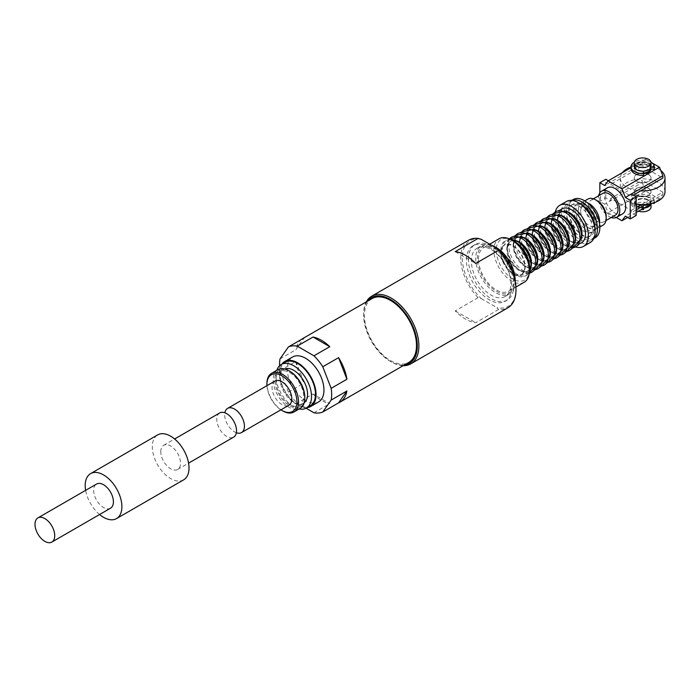 <?xml version="1.0" encoding="UTF-8"?>
<svg xmlns="http://www.w3.org/2000/svg" width="700" height="700" viewBox="0 0 700 700"><rect width="100%" height="100%" fill="white"/><g stroke="black" fill="none" stroke-linecap="round" stroke-linejoin="round"><path stroke-width="0.53" stroke-dasharray="3.5 2.62" d="M110.521 508.2A13.956 8.059 60 0 1 99.767 504.464A13.956 8.059 60 0 1 93.678 490.42A13.956 8.059 60 0 1 96.574 484.032M99.584 514.517A25.953 14.989 60 0 1 85.627 490.35M183.619 479.859A25.953 14.989 60 0 1 163.625 472.903A25.953 14.989 60 0 1 152.294 446.784A25.953 14.989 60 0 1 157.666 434.901M160.781 451.684A13.956 8.059 60 0 1 163.669 445.296A13.956 8.059 60 0 1 177.625 453.355A13.956 8.059 60 0 1 177.625 469.464A13.956 8.059 60 0 1 166.871 465.727A13.956 8.059 60 0 1 160.781 451.684M219.686 412.956A13.956 8.059 -120 0 0 216.79 419.344A13.956 8.059 -120 0 0 226.66 436.433A13.956 8.059 -120 0 0 233.642 437.124M468.808 240.118A39.069 22.558 -120 0 0 478.091 297.658L481.25 298.576A37.958 21.919 60 0 1 462.298 258.002A37.958 21.919 60 0 1 481.25 239.321M236.364 432.723A13.956 8.059 60 0 1 224.858 412.79M274.942 381.054A13.956 8.059 -120 0 0 272.799 392.236A13.956 8.059 -120 0 0 281.916 404.53A13.956 8.059 -120 0 0 288.899 405.221M277.856 369.696A22.33 12.889 -120 0 0 274.435 387.59A22.33 12.889 -120 0 0 289.021 407.26A22.33 12.889 -120 0 0 300.186 408.371M282.713 410.909A22.33 12.889 60 0 1 266.919 383.565M304.815 397.241A21.21 12.25 60 0 1 289.817 405.895A21.21 12.25 60 0 1 274.811 379.916A21.21 12.25 60 0 1 289.817 371.262M289.817 372.627A19.539 11.279 60 0 1 302.575 389.839A19.539 11.279 60 0 1 299.582 405.501A19.539 11.279 60 0 1 284.524 400.26A19.539 11.279 60 0 1 276.001 380.599A19.539 11.279 60 0 1 280.044 371.656A19.539 11.279 60 0 1 289.817 372.627M266.954 385.665A21.21 12.25 -120 0 0 280.91 409.832M310.266 405.773A25.121 14.499 60 0 1 290.911 399.044A25.121 14.499 60 0 1 279.947 373.765A25.121 14.499 60 0 1 285.145 362.267M299.171 408.957A25.121 14.499 60 0 1 276.001 376.049A25.121 14.499 60 0 1 276.841 370.283M304.22 402.762A19.539 11.279 60 0 1 303.529 403.217A19.539 11.279 60 0 1 288.47 397.985A19.539 11.279 60 0 1 279.947 378.324A19.539 11.279 60 0 1 283.99 369.381A19.539 11.279 60 0 1 284.734 369.014M306.994 407.662A25.953 14.989 60 0 1 288.584 397.145A25.953 14.989 60 0 1 279.352 373.424A25.953 14.989 60 0 1 281.881 364.158M318.579 401.94A25.953 14.989 60 0 1 298.576 394.984A25.953 14.989 60 0 1 287.245 368.865A25.953 14.989 60 0 1 292.626 356.983M301.805 339.203A36.837 21.271 -120 0 0 295.838 349.729L304.211 337.82M280.053 358.838L295.838 349.729M295.838 361.471A36.837 21.271 -120 0 0 304.211 383.04L295.838 361.471L280.053 370.589A36.837 21.271 60 0 1 279.58 365.767M306.049 408.205L297.229 403.113A36.837 21.271 60 0 1 288.426 392.158L280.053 370.589M288.426 392.158L304.211 383.04M313.023 394.004A36.837 21.271 -120 0 0 329.761 403.664L313.023 394.004L297.229 403.113M313.967 412.781L329.761 403.664M372.041 298.567A36.837 21.271 -120 0 0 364.91 321.589A36.837 21.271 -120 0 0 390.46 360.553A36.837 21.271 -120 0 0 408.879 362.373M478.091 297.658L455.201 310.879A39.069 22.558 -120 0 0 475.711 322.717L498.601 309.505A39.069 22.558 -120 0 0 507.885 307.799M403.165 365.68A39.069 22.558 60 0 1 391.248 361.918L391.248 361.918A39.069 22.558 60 0 1 363.624 314.064A39.069 22.558 60 0 1 366.319 301.866M515.979 288.995A37.958 21.919 60 0 1 497.017 307.676L498.601 309.505M481.25 298.576L497.017 307.676M489.134 247.293A32.095 18.532 60 0 1 510.099 275.581A32.095 18.532 60 0 1 505.181 301.297A32.095 18.532 60 0 1 480.454 292.696A32.095 18.532 60 0 1 466.436 260.4A32.095 18.532 60 0 1 473.086 245.709A32.095 18.532 60 0 1 489.134 247.293M367.474 301.201A37.958 21.919 -120 0 0 363.624 314.974A37.958 21.919 -120 0 0 390.46 361.463A37.958 21.919 -120 0 0 404.311 365.015M390.46 361.463L391.248 361.918L390.46 361.463M636.755 204.225A8.374 4.83 180 0 1 634.296 200.812A8.374 4.83 180 0 1 642.67 195.974A8.374 4.83 180 0 1 651.044 200.812A8.374 4.83 180 0 1 651.017 201.197A8.374 4.83 180 0 1 645.558 205.345A8.374 4.83 180 0 1 636.755 204.225M643.352 205.852A8.374 4.83 180 0 1 634.296 201.04A8.374 4.83 180 0 1 642.67 196.201A8.374 4.83 180 0 1 651.044 201.04A8.374 4.83 180 0 1 651.017 201.425L654.273 201.582A11.638 6.72 0 0 0 654.308 201.04A11.638 6.72 0 0 0 642.67 194.32A11.638 6.72 0 0 0 631.032 201.04A11.638 6.72 0 0 0 643.615 207.734L643.352 205.852A8.374 4.83 0 0 0 651.017 201.425L650.186 201.39A7.534 4.349 0 0 1 643.282 205.371L643.352 205.852M651.017 169.067A8.374 4.83 0 0 0 651.044 168.674A8.374 4.83 0 0 0 648.594 165.261A8.374 4.83 0 0 0 639.468 164.211A8.374 4.83 0 0 0 634.296 168.674A8.374 4.83 0 0 0 643.352 173.495L643.282 173.014A7.534 4.349 0 0 0 643.536 172.996M643.615 175.376L643.352 173.495A8.374 4.83 0 0 0 643.606 173.477M650.186 166.749A7.534 4.349 0 0 0 650.204 166.399A7.534 4.349 0 0 0 642.67 162.05A7.534 4.349 0 0 0 635.136 166.399A7.534 4.349 0 0 0 637.341 169.479A7.534 4.349 0 0 0 645.269 170.485A7.534 4.349 0 0 0 650.186 166.749M643.291 171.22L643.282 171.194A7.534 4.349 180 0 1 635.136 166.854A7.534 4.349 180 0 1 642.67 162.505A7.534 4.349 180 0 1 650.204 166.854A7.534 4.349 180 0 1 650.186 167.204L650.186 168.534M643.282 171.194L643.282 173.014M651.044 169.067A8.374 4.83 0 0 0 651.044 168.901A8.374 4.83 0 0 0 648.594 165.489A8.374 4.83 0 0 0 639.468 164.439A8.374 4.83 0 0 0 634.296 168.901A8.374 4.83 0 0 0 643.615 173.705M648.594 188.501A8.374 4.83 0 0 0 639.468 187.451A8.374 4.83 0 0 0 634.296 191.923A8.374 4.83 0 0 0 642.67 196.752A8.374 4.83 0 0 0 651.044 191.923A8.374 4.83 0 0 0 648.594 188.501M636.755 195.107A8.374 4.83 0 0 0 645.872 196.157A8.374 4.83 0 0 0 651.044 191.695A8.374 4.83 0 0 0 648.594 188.274A8.374 4.83 0 0 0 639.468 187.224A8.374 4.83 0 0 0 634.296 191.695A8.374 4.83 0 0 0 636.755 195.107M616.28 217.472L608.134 212.774L604.704 204.181L599.847 201.381L599.847 192.815M645.558 204.479L662.883 194.477L659.444 199.097L645.636 191.126L608.134 212.774M659.444 199.097L651.98 203.411M636.16 212.546L627.673 217.446M608.335 180.758L610.628 182.079L610.628 184.354L642.197 166.127L642.197 163.844L645.636 159.224L652.269 163.048M645.636 159.224L631.032 167.65M642.197 166.127L662.883 178.062M610.628 184.354L631.304 196.298L633.281 195.16M636.755 181.213A8.374 4.83 180 0 1 634.296 177.791A8.374 4.83 180 0 1 642.67 172.961A8.374 4.83 180 0 1 651.044 177.791A8.374 4.83 180 0 1 645.872 182.263A8.374 4.83 180 0 1 636.755 181.213M641.454 204.566L662.883 192.194L642.197 180.25L642.197 182.534L604.704 204.181M636.16 215.504L631.304 212.704L631.304 210.429L610.628 198.485L642.197 180.25M631.304 210.429L636.16 207.62M530.985 267.505A20.221 11.672 60 0 1 516.005 273.604A20.221 11.672 60 0 1 502.46 249.296A20.221 11.672 60 0 1 515.253 240.257M529.384 268.651A20.221 11.672 60 0 1 516.696 275.748A20.221 11.672 60 0 1 514.378 274.47A20.221 11.672 60 0 1 500.911 251.16A20.221 11.672 60 0 1 500.885 250.206A20.221 11.672 60 0 1 500.972 248.509A20.221 11.672 60 0 1 513.459 241.071M530.924 262.5A17.071 9.861 60 0 1 530.88 264.74A17.071 9.861 60 0 1 518.236 269.885A17.071 9.861 60 0 1 506.8 249.366A17.071 9.861 60 0 1 517.597 241.736A17.071 9.861 60 0 1 519.558 242.812M531.055 266.394A17.071 9.861 60 0 1 520.669 270.629A17.071 9.861 60 0 1 518.709 269.553A17.071 9.861 60 0 1 507.343 249.865A17.071 9.861 60 0 1 507.316 249.06A17.071 9.861 60 0 1 507.386 247.625A17.071 9.861 60 0 1 516.25 240.756M529.261 273.158A20.221 11.672 60 0 1 523.014 272.108A20.221 11.672 60 0 1 520.686 270.83A20.221 11.672 60 0 1 507.229 247.511A20.221 11.672 60 0 1 507.202 246.557A20.221 11.672 60 0 1 507.281 244.86A20.221 11.672 60 0 1 509.495 238.919M537.294 263.856A20.221 11.672 60 0 1 522.322 269.955A20.221 11.672 60 0 1 508.778 245.648A20.221 11.672 60 0 1 521.57 236.618M537.241 258.851A17.071 9.861 60 0 1 537.189 261.091A17.071 9.861 60 0 1 524.545 266.245A17.071 9.861 60 0 1 513.109 245.718A17.071 9.861 60 0 1 523.915 238.088A17.071 9.861 60 0 1 525.875 239.164M537.364 262.745A17.071 9.861 60 0 1 526.986 266.98A17.071 9.861 60 0 1 525.026 265.904A17.071 9.861 60 0 1 513.651 246.216A17.071 9.861 60 0 1 513.634 245.411A17.071 9.861 60 0 1 513.704 243.985A17.071 9.861 60 0 1 522.567 237.108M535.439 269.535A20.221 11.672 60 0 1 529.331 268.459A20.221 11.672 60 0 1 527.004 267.181A20.221 11.672 60 0 1 513.546 243.862A20.221 11.672 60 0 1 513.52 242.909A20.221 11.672 60 0 1 513.599 241.211A20.221 11.672 60 0 1 515.716 235.384M543.611 260.207A20.221 11.672 60 0 1 528.64 266.315A20.221 11.672 60 0 1 515.095 242.007A20.221 11.672 60 0 1 527.879 232.969M543.559 255.211A17.071 9.861 60 0 1 543.506 257.442A17.071 9.861 60 0 1 530.863 262.596A17.071 9.861 60 0 1 519.426 242.069A17.071 9.861 60 0 1 530.224 234.439A17.071 9.861 60 0 1 532.184 235.515M543.681 259.105A17.071 9.861 60 0 1 533.295 263.34A17.071 9.861 60 0 1 531.335 262.264A17.071 9.861 60 0 1 519.969 242.576A17.071 9.861 60 0 1 519.951 241.771A17.071 9.861 60 0 1 520.021 240.336A17.071 9.861 60 0 1 528.876 233.459M541.756 265.895A20.221 11.672 60 0 1 535.64 264.81A20.221 11.672 60 0 1 533.321 263.533A20.221 11.672 60 0 1 519.855 240.223A20.221 11.672 60 0 1 519.837 239.269A20.221 11.672 60 0 1 519.916 237.571A20.221 11.672 60 0 1 522.034 231.735M549.929 256.567A20.221 11.672 60 0 1 534.949 262.666A20.221 11.672 60 0 1 521.404 238.359A20.221 11.672 60 0 1 534.196 229.32M549.867 251.562A17.071 9.861 60 0 1 549.824 253.803A17.071 9.861 60 0 1 537.18 258.947A17.071 9.861 60 0 1 525.744 238.429A17.071 9.861 60 0 1 536.541 230.799A17.071 9.861 60 0 1 538.501 231.875M549.999 255.456A17.071 9.861 60 0 1 539.613 259.691A17.071 9.861 60 0 1 537.653 258.615A17.071 9.861 60 0 1 526.286 238.928A17.071 9.861 60 0 1 526.269 238.123A17.071 9.861 60 0 1 526.33 236.688A17.071 9.861 60 0 1 535.194 229.819M548.065 262.246A20.221 11.672 60 0 1 541.957 261.161A20.221 11.672 60 0 1 539.639 259.892A20.221 11.672 60 0 1 526.173 236.574A20.221 11.672 60 0 1 526.146 235.62A20.221 11.672 60 0 1 526.225 233.922A20.221 11.672 60 0 1 528.351 228.095M556.238 252.919A20.221 11.672 60 0 1 541.266 259.017A20.221 11.672 60 0 1 527.721 234.71A20.221 11.672 60 0 1 540.514 225.68M556.185 247.914A17.071 9.861 60 0 1 556.141 250.154A17.071 9.861 60 0 1 543.489 255.307A17.071 9.861 60 0 1 532.053 234.78A17.071 9.861 60 0 1 542.859 227.15A17.071 9.861 60 0 1 544.819 228.226M556.316 251.807A17.071 9.861 60 0 1 545.93 256.043A17.071 9.861 60 0 1 543.97 254.966A17.071 9.861 60 0 1 532.604 235.279A17.071 9.861 60 0 1 532.577 234.474A17.071 9.861 60 0 1 532.648 233.047A17.071 9.861 60 0 1 541.511 226.17M554.383 258.598A20.221 11.672 60 0 1 548.275 257.521A20.221 11.672 60 0 1 545.947 256.244A20.221 11.672 60 0 1 532.49 232.925A20.221 11.672 60 0 1 532.464 231.971A20.221 11.672 60 0 1 532.543 230.274A20.221 11.672 60 0 1 534.66 224.446M562.555 249.27A20.221 11.672 60 0 1 547.584 255.369A20.221 11.672 60 0 1 534.039 231.061A20.221 11.672 60 0 1 546.831 222.031M562.503 244.274A17.071 9.861 60 0 1 562.45 246.505A17.071 9.861 60 0 1 549.806 251.659A17.071 9.861 60 0 1 538.37 231.131A17.071 9.861 60 0 1 549.176 223.501A17.071 9.861 60 0 1 551.136 224.578M562.625 248.168A17.071 9.861 60 0 1 552.247 252.402A17.071 9.861 60 0 1 550.288 251.326A17.071 9.861 60 0 1 538.913 231.63A17.071 9.861 60 0 1 538.895 230.834A17.071 9.861 60 0 1 538.965 229.399A17.071 9.861 60 0 1 547.82 222.521M560.7 254.957A20.221 11.672 60 0 1 554.584 253.873A20.221 11.672 60 0 1 552.265 252.595A20.221 11.672 60 0 1 538.799 229.276A20.221 11.672 60 0 1 538.781 228.331A20.221 11.672 60 0 1 538.86 226.634A20.221 11.672 60 0 1 540.977 220.798M568.872 245.63A20.221 11.672 60 0 1 553.892 251.729A20.221 11.672 60 0 1 540.356 227.421A20.221 11.672 60 0 1 553.14 218.383M568.811 240.625A17.071 9.861 60 0 1 568.767 242.856A17.071 9.861 60 0 1 556.124 248.01A17.071 9.861 60 0 1 544.688 227.483A17.071 9.861 60 0 1 555.485 219.861A17.071 9.861 60 0 1 557.445 220.938M568.942 244.519A17.071 9.861 60 0 1 558.556 248.754A17.071 9.861 60 0 1 556.596 247.678A17.071 9.861 60 0 1 545.23 227.99A17.071 9.861 60 0 1 545.212 227.185A17.071 9.861 60 0 1 545.282 225.75A17.071 9.861 60 0 1 554.137 218.881M567.009 251.309A20.221 11.672 60 0 1 560.901 250.224A20.221 11.672 60 0 1 558.582 248.955A20.221 11.672 60 0 1 545.116 225.636A20.221 11.672 60 0 1 545.099 224.682A20.221 11.672 60 0 1 545.178 222.985A20.221 11.672 60 0 1 547.295 217.157M575.19 241.981A20.221 11.672 60 0 1 560.21 248.08A20.221 11.672 60 0 1 546.665 223.773A20.221 11.672 60 0 1 559.457 214.742M575.129 236.976A17.071 9.861 60 0 1 575.085 239.216A17.071 9.861 60 0 1 562.441 244.361A17.071 9.861 60 0 1 551.005 223.843A17.071 9.861 60 0 1 561.803 216.213A17.071 9.861 60 0 1 563.762 217.289M575.26 240.87A17.071 9.861 60 0 1 564.874 245.105A17.071 9.861 60 0 1 562.914 244.029A17.071 9.861 60 0 1 551.548 224.341A17.071 9.861 60 0 1 551.53 223.536A17.071 9.861 60 0 1 551.591 222.101A17.071 9.861 60 0 1 560.455 215.232M573.326 247.66A20.221 11.672 60 0 1 567.219 246.584A20.221 11.672 60 0 1 564.9 245.306A20.221 11.672 60 0 1 551.434 221.987A20.221 11.672 60 0 1 551.407 221.034A20.221 11.672 60 0 1 551.486 219.336A20.221 11.672 60 0 1 553.613 213.509M581.499 238.332A20.221 11.672 60 0 1 566.528 244.431A20.221 11.672 60 0 1 552.983 220.124A20.221 11.672 60 0 1 565.775 211.094M581.446 233.328A17.071 9.861 60 0 1 581.394 235.568A17.071 9.861 60 0 1 568.75 240.721A17.071 9.861 60 0 1 557.314 220.194A17.071 9.861 60 0 1 568.12 212.564A17.071 9.861 60 0 1 570.08 213.64M581.569 237.221A17.071 9.861 60 0 1 571.191 241.465A17.071 9.861 60 0 1 569.345 240.459A17.071 9.861 60 0 1 557.856 220.561A17.071 9.861 60 0 1 557.839 219.888A17.071 9.861 60 0 1 557.909 218.461A17.071 9.861 60 0 1 566.773 211.584M579.976 243.477A19.609 11.322 60 0 1 570.972 241.483A19.609 11.322 60 0 1 557.778 218.636A19.609 11.322 60 0 1 557.76 217.866A19.609 11.322 60 0 1 560.56 209.843M576.039 247.109A23.721 13.694 60 0 1 554.855 216.186A23.721 13.694 60 0 1 555.441 211.435M590.196 242.541A23.721 13.694 60 0 1 571.918 236.189A23.721 13.694 60 0 1 561.566 212.319A23.721 13.694 60 0 1 566.475 201.46M595.114 230.318A22.05 12.731 60 0 1 579.521 239.321A22.05 12.731 60 0 1 563.929 212.319A22.05 12.731 60 0 1 579.521 203.315M566.694 213.911A18.139 10.474 60 0 1 570.447 205.607A18.139 10.474 60 0 1 588.595 216.081A18.139 10.474 60 0 1 588.595 237.029A18.139 10.474 60 0 1 574.613 232.164A18.139 10.474 60 0 1 566.694 213.911M594.633 225.619A18.139 10.474 60 0 1 590.957 235.664A18.139 10.474 60 0 1 576.984 230.799A18.139 10.474 60 0 1 569.065 212.546A18.139 10.474 60 0 1 572.819 204.242A18.139 10.474 60 0 1 583.354 206.08M593.793 238.446A22.05 12.731 60 0 1 592.918 239.041A22.05 12.731 60 0 1 575.925 233.135A22.05 12.731 60 0 1 566.3 210.945A22.05 12.731 60 0 1 570.867 200.856A22.05 12.731 60 0 1 571.821 200.393M595.28 237.676A22.05 12.731 60 0 1 578.288 231.77A22.05 12.731 60 0 1 568.663 209.58A22.05 12.731 60 0 1 573.23 199.491M573.011 212.091A15.907 9.188 60 0 1 576.301 204.803A15.907 9.188 60 0 1 592.209 213.99A15.907 9.188 60 0 1 592.209 232.356A15.907 9.188 60 0 1 579.95 228.095A15.907 9.188 60 0 1 573.011 212.091M574.192 211.409A15.907 9.188 60 0 1 577.491 204.12A15.907 9.188 60 0 1 585.445 204.907A15.907 9.188 60 0 1 596.689 224.394A15.907 9.188 60 0 1 593.399 231.674A15.907 9.188 60 0 1 581.14 227.412A15.907 9.188 60 0 1 574.192 211.409M575.767 211.409A14.796 8.54 60 0 1 586.233 205.362A14.796 8.54 60 0 1 596.689 223.484A14.796 8.54 60 0 1 586.233 229.521A14.796 8.54 60 0 1 575.767 211.409M577.946 212.66A11.725 6.764 60 0 1 580.37 207.287A11.725 6.764 60 0 1 592.095 214.06A11.725 6.764 60 0 1 592.095 227.596A11.725 6.764 60 0 1 583.056 224.455A11.725 6.764 60 0 1 577.946 212.66M580.702 211.059A11.725 6.764 60 0 1 583.135 205.695A11.725 6.764 60 0 1 594.851 212.468A11.725 6.764 60 0 1 594.851 226.004A11.725 6.764 60 0 1 585.821 222.862A11.725 6.764 60 0 1 580.702 211.059M599.532 223.781A15.067 8.697 60 0 1 596.531 228.9A15.067 8.697 60 0 1 584.911 224.866A15.067 8.697 60 0 1 578.34 209.694A15.067 8.697 60 0 1 581.455 202.799A15.067 8.697 60 0 1 587.396 202.755M603.041 225.138A15.067 8.697 60 0 1 591.43 221.104A15.067 8.697 60 0 1 584.85 205.931A15.067 8.697 60 0 1 587.974 199.036M606.165 216.186A12.556 7.254 60 0 1 603.566 221.935A12.556 7.254 60 0 1 593.88 218.575A12.556 7.254 60 0 1 588.403 205.931A12.556 7.254 60 0 1 591.001 200.183A12.556 7.254 60 0 1 597.284 200.804M615.405 215.101A12.556 7.254 60 0 1 605.727 211.741A12.556 7.254 60 0 1 600.241 199.097A12.556 7.254 60 0 1 602.84 193.349M611.24 217.508A15.067 8.697 60 0 1 598.465 198.074A15.067 8.697 60 0 1 598.675 195.755M622.58 213.859A15.067 8.697 60 0 1 610.969 209.825A15.067 8.697 60 0 1 604.389 194.653A15.067 8.697 60 0 1 607.512 187.758M524.195 282.266A25.121 14.499 60 0 1 504.84 275.537A25.121 14.499 60 0 1 493.867 250.259A25.121 14.499 60 0 1 499.074 238.761M478.476 259.149A25.121 14.499 60 0 1 483.683 247.642A25.121 14.499 60 0 1 496.239 248.894A25.121 14.499 60 0 1 512.645 271.023A25.121 14.499 60 0 1 508.795 291.156A25.121 14.499 60 0 1 489.44 284.419A25.121 14.499 60 0 1 478.476 259.149M529.392 269.395A23.441 13.536 60 0 1 512.82 278.967A23.441 13.536 60 0 1 496.239 250.259A23.441 13.536 60 0 1 512.82 240.686M500.841 252.919A16.931 9.774 60 0 1 504.35 245.166A16.931 9.774 60 0 1 521.281 254.94A16.931 9.774 60 0 1 521.281 274.496A16.931 9.774 60 0 1 508.235 269.955A16.931 9.774 60 0 1 500.841 252.919M501.008 252.709A17.071 9.861 60 0 1 501.069 251.274A17.071 9.861 60 0 1 513.503 245.989A17.071 9.861 60 0 1 525.149 266.149A17.071 9.861 60 0 1 514.351 274.277A17.071 9.861 60 0 1 512.391 273.201A17.071 9.861 60 0 1 501.025 253.514A17.071 9.861 60 0 1 501.008 252.709M636.16 209.904L625.389 216.125M645.636 191.126L642.197 182.534M610.628 198.485L610.628 200.76L605.771 197.96L599.847 201.381M605.771 197.96L605.771 179.27M642.197 163.844L604.704 185.491M662.883 194.477L662.883 192.194M631.304 196.298L631.304 194.014M636.755 181.44A8.374 4.83 0 0 0 645.872 182.49A8.374 4.83 0 0 0 651.044 178.019A8.374 4.83 0 0 0 642.67 173.189A8.374 4.83 0 0 0 634.296 178.019A8.374 4.83 0 0 0 636.755 181.44M622.379 172.646A22.33 12.889 0 0 0 620.349 178.019A22.33 12.889 0 0 0 626.885 187.136A22.33 12.889 0 0 0 640.719 190.864M660.747 170.45A22.33 12.889 0 0 0 631.032 167.02M665 191.695A22.33 12.889 0 0 0 642.67 178.806A22.33 12.889 0 0 0 620.349 191.695A22.33 12.889 0 0 0 626.885 200.812A22.33 12.889 0 0 0 636.16 204.024M651.044 166.399A8.374 4.83 0 0 0 642.67 161.569A8.374 4.83 0 0 0 634.296 166.399M654.308 168.674A11.638 6.72 0 0 0 642.67 161.954A11.638 6.72 0 0 0 631.032 168.674M650.983 162.146A11.638 6.72 0 0 0 634.366 162.146M650.186 167.204L650.921 167.239M649.854 204.636A7.534 4.349 0 0 0 650.204 203.315A7.534 4.349 0 0 0 642.67 198.966A7.534 4.349 0 0 0 635.136 203.315A7.534 4.349 0 0 0 637.341 206.395A7.534 4.349 0 0 0 644.971 207.463M650.965 203.998A8.374 4.83 0 0 0 651.044 203.315A8.374 4.83 0 0 0 642.67 198.485A8.374 4.83 0 0 0 634.296 203.315A8.374 4.83 0 0 0 636.755 206.736A8.374 4.83 0 0 0 643.86 208.101M643.615 209.554L643.282 207.191A7.534 4.349 180 0 1 637.341 205.931A7.534 4.349 180 0 1 635.136 202.86A7.534 4.349 180 0 1 642.67 198.511A7.534 4.349 180 0 1 650.204 202.86A7.534 4.349 180 0 1 650.186 203.21L650.186 201.39M643.282 207.191L643.282 205.371M651.044 206.964A8.374 4.83 0 0 0 642.67 202.125A8.374 4.83 0 0 0 634.296 206.964A8.374 4.83 0 0 0 636.755 210.376A8.374 4.83 0 0 0 638.549 211.164M654.273 202.711L654.273 201.582M654.308 202.86A11.638 6.72 0 0 0 642.67 196.14A11.638 6.72 0 0 0 631.032 202.86A11.638 6.72 0 0 0 641.366 209.536M643.615 208.241L643.615 207.734M650.186 203.21L652.339 203.315M491.523 245.254A27.912 16.117 -120 0 0 481.495 245.682A27.912 16.117 -120 0 0 477.216 268.047A27.912 16.117 -120 0 0 495.451 292.644A27.912 16.117 -120 0 0 509.407 294.026A27.912 16.117 -120 0 0 515.183 281.251A27.912 16.117 -120 0 0 515.183 281.076L515.183 281.251M510.843 283.754A27.912 16.117 -120 0 0 498.662 255.666A27.912 16.117 -120 0 0 477.155 248.194A27.912 16.117 -120 0 0 477.155 280.42A27.912 16.117 -120 0 0 505.067 296.529A27.912 16.117 -120 0 0 510.843 283.754M515.183 280.341A26.793 15.47 60 0 1 496.239 291.279A26.793 15.47 60 0 1 477.295 258.457A26.793 15.47 60 0 1 496.239 247.52M468.414 259.262A32.095 18.532 60 0 1 475.064 244.562A32.095 18.532 60 0 1 507.159 263.095A32.095 18.532 60 0 1 507.159 300.16A32.095 18.532 60 0 1 482.423 291.559A32.095 18.532 60 0 1 468.414 259.262M455.201 251.632L475.711 263.471M455.201 310.879L475.711 322.717M177.625 469.464L188.562 463.146M163.669 445.296L174.615 438.979M299.582 405.501L303.529 403.217M280.044 371.656L283.99 369.381M635.136 166.399L635.136 166.854M650.204 166.399L650.204 166.854M509.714 239.015L500.972 248.509M529.288 272.921L516.696 275.748M507.386 247.625C509.968 240.047 509.784 240.188 517.597 241.736M520.669 270.629C528.517 272.186 528.308 272.274 530.88 264.74M518.709 269.553L520.686 270.83M507.343 249.865L507.229 247.511M509.364 238.858L507.281 244.86M529.253 273.306L523.014 272.108M513.704 243.985C516.285 236.407 516.101 236.547 523.915 238.088M526.986 266.98C534.835 268.537 534.625 268.625 537.189 261.091M525.026 265.904L527.004 267.181M513.651 246.216L513.546 243.862M515.55 235.392L513.599 241.211M535.343 269.675L529.331 268.459M520.021 240.336C522.594 232.759 522.419 232.899 530.224 234.439M533.295 263.34C541.153 264.898 540.942 264.976 543.506 257.442M531.335 262.264L533.321 263.533M519.969 242.576L519.855 240.223M521.867 231.752L519.916 237.571M541.66 266.035L535.64 264.81M526.33 236.688C528.911 229.11 528.736 229.25 536.541 230.799M539.613 259.691C547.47 261.249 547.251 261.336 549.824 253.803M537.653 258.615L539.639 259.892M526.286 238.928L526.173 236.574M528.185 228.104L526.225 233.922M547.977 262.386L541.957 261.161M532.648 233.047C535.229 225.47 535.045 225.601 542.859 227.15M545.93 256.043C553.779 257.6 553.569 257.688 556.141 250.154M543.97 254.966L545.947 256.244M532.604 235.279L532.49 232.925M534.494 224.455L532.543 230.274M554.286 258.738L548.275 257.521M538.965 229.399C541.546 221.821 541.363 221.961 549.176 223.501M552.247 252.402C560.096 253.96 559.886 254.039 562.45 246.505M550.288 251.326L552.265 252.595M538.913 231.63L538.799 229.276M540.811 220.815L538.86 226.634M560.604 255.098L554.584 253.873M545.282 225.75C547.855 218.173 547.68 218.312 555.485 219.861M558.556 248.754C566.414 250.311 566.204 250.399 568.767 242.856M556.596 247.678L558.582 248.955M545.23 227.99L545.116 225.636M547.129 217.166L545.178 222.985M566.921 251.449L560.901 250.224M551.591 222.101C554.173 214.524 553.997 214.664 561.803 216.213M564.874 245.105C572.722 246.662 572.512 246.75 575.085 239.216M562.914 244.029L564.9 245.306M551.548 224.341L551.434 221.987M553.446 213.518L551.486 219.336M573.239 247.8L567.219 246.584M557.909 218.461C560.49 210.884 560.306 211.024 568.12 212.564M571.191 241.465C579.04 243.014 578.83 243.101 581.394 235.568M569.345 240.459L570.972 241.483M557.856 220.561L557.778 218.636M588.595 237.029L590.957 235.664M570.447 205.607L572.819 204.242M592.918 239.041L593.74 238.569M570.867 200.856L571.69 200.375M592.209 232.356L593.399 231.674M576.301 204.803L577.491 204.12M586.233 205.362L585.445 204.907M596.689 223.484L596.689 224.394M592.095 227.596L594.851 226.004M580.37 207.287L583.135 205.695M596.531 228.9L599.839 226.993M581.455 202.799L584.771 200.883M603.566 221.935L605.955 220.561M591.001 200.183L593.39 198.809M508.795 291.156L515.926 287.035M483.683 247.642L489.676 244.186M501.069 251.274C501.988 247.328 503.081 245.289 504.35 245.166M514.351 274.277C518.227 275.459 520.538 275.529 521.281 274.496M512.391 273.201L514.378 274.47M501.025 253.514L500.911 251.16M620.349 178.019L620.349 191.695M650.204 203.315L650.204 202.86M635.136 203.315L635.136 202.86M634.296 203.315L634.296 206.964M651.044 203.315L651.044 203.954M654.308 202.694L654.308 201.04M631.032 202.86L631.032 201.04M505.067 296.529L509.407 294.026M477.155 248.194L481.495 245.682M505.181 301.297L507.159 300.16M473.086 245.709L475.064 244.562M363.624 314.974L363.624 314.064"/><path stroke-width="1.05" d="M35 524.3A13.956 8.059 60 0 1 37.887 517.913A13.956 8.059 60 0 1 51.844 525.971A13.956 8.059 60 0 1 51.844 542.08A13.956 8.059 60 0 1 41.09 538.344A13.956 8.059 60 0 1 35 524.3M37.887 517.913L96.574 484.032A13.956 8.059 60 0 1 110.521 492.091A13.956 8.059 60 0 1 110.521 508.2L51.844 542.08M85.627 490.35A25.953 14.989 60 0 1 85.19 485.52A25.953 14.989 60 0 1 90.571 473.637A25.953 14.989 60 0 1 116.524 488.626A25.953 14.989 60 0 1 116.524 518.595A25.953 14.989 60 0 1 99.584 514.517M90.571 473.637L157.666 434.901A25.953 14.989 60 0 1 183.627 449.89A25.953 14.989 60 0 1 183.619 479.859L116.524 518.595M188.562 463.146L233.642 437.124A13.956 8.059 -120 0 0 233.642 421.006A13.956 8.059 -120 0 0 219.686 412.956L174.615 438.979M410.786 363.851L507.885 307.799A39.069 22.558 -120 0 0 515.979 289.905A39.069 22.558 -120 0 0 498.601 250.25L497.017 248.43L481.25 239.321L478.091 238.411A39.069 22.558 -120 0 0 468.808 240.118L371.717 296.179A39.069 22.558 60 0 1 401.502 306.311A39.069 22.558 60 0 1 410.786 363.851A39.069 22.558 60 0 1 403.165 365.68M224.858 412.79A13.956 8.059 60 0 1 227.579 408.398A13.956 8.059 60 0 1 234.553 409.089A13.956 8.059 60 0 1 243.67 421.382A13.956 8.059 60 0 1 241.535 432.565A13.956 8.059 60 0 1 236.364 432.723M241.535 432.565L288.899 405.221A13.956 8.059 -120 0 0 291.034 394.039A13.956 8.059 -120 0 0 281.916 381.745A13.956 8.059 -120 0 0 274.942 381.054L227.579 408.398M293.869 412.02L300.186 408.371A22.33 12.889 -120 0 0 304.815 398.151A22.33 12.889 -120 0 0 289.021 370.808A22.33 12.889 -120 0 0 277.856 369.696L271.547 373.345A22.33 12.889 60 0 1 293.869 386.234A22.33 12.889 60 0 1 293.869 412.02A22.33 12.889 60 0 1 282.713 410.909L281.916 410.454A21.21 12.25 -120 0 0 296.914 401.791A21.21 12.25 -120 0 0 281.916 375.821A21.21 12.25 -120 0 0 266.919 384.475A21.21 12.25 -120 0 0 266.954 385.665M266.919 384.475L266.919 383.565A22.33 12.889 60 0 1 271.547 373.345M289.021 370.808L289.817 371.262A21.21 12.25 60 0 1 304.815 397.241L304.815 398.151M280.91 409.832A21.21 12.25 -120 0 0 281.916 410.454L282.713 410.909M276.841 370.283A25.121 14.499 60 0 1 281.199 364.543L285.145 362.267A25.121 14.499 60 0 1 310.266 376.766A25.121 14.499 60 0 1 310.266 405.773L306.32 408.056A25.121 14.499 60 0 1 299.171 408.957M281.199 364.543A25.121 14.499 60 0 1 306.32 379.05A25.121 14.499 60 0 1 306.32 408.056M284.734 369.014A19.539 11.279 60 0 1 303.529 380.66A19.539 11.279 60 0 1 304.22 402.762M281.881 364.158A25.953 14.989 60 0 1 284.734 361.541A25.953 14.989 60 0 1 310.686 376.53A25.953 14.989 60 0 1 310.686 406.499A25.953 14.989 60 0 1 306.994 407.662M284.734 361.541L292.626 356.983A25.953 14.989 60 0 1 318.579 371.971A25.953 14.989 60 0 1 318.579 401.94L310.686 406.499M329.761 346.692A36.837 21.271 -120 0 0 313.023 337.033L329.761 346.692L313.967 355.81A36.837 21.271 60 0 1 322.779 366.765L331.152 388.342A36.837 21.271 60 0 1 331.152 400.085L322.779 411.994A36.837 21.271 60 0 1 313.967 412.781L306.049 408.205M279.58 365.767A36.837 21.271 60 0 1 280.053 358.838L288.426 346.929A36.837 21.271 60 0 1 297.229 346.141L313.967 355.81M297.229 346.141L313.023 337.033M288.426 346.929L304.211 337.82A36.837 21.271 -120 0 0 302.969 338.441A36.837 21.271 -120 0 0 301.805 339.203M338.564 402.876A36.837 21.271 -120 0 0 339.806 402.255A36.837 21.271 -120 0 0 346.938 390.967L338.564 402.876L322.779 411.994M331.152 400.085L346.938 390.967M346.938 379.225A36.837 21.271 -120 0 0 338.564 357.656L346.938 379.225L331.152 388.342M322.779 366.765L338.564 357.656M339.806 402.255L408.879 362.373A36.837 21.271 -120 0 0 408.879 319.839A36.837 21.271 -120 0 0 372.041 298.567L302.969 338.441M498.601 250.25L475.711 263.471A39.069 22.558 -120 0 0 455.201 251.632L478.091 238.411M366.319 301.866A39.069 22.558 60 0 1 371.717 296.179M497.017 248.43A37.958 21.919 60 0 1 515.979 288.995L515.979 289.905M404.311 365.015A37.958 21.919 -120 0 0 409.439 319.515A37.958 21.919 -120 0 0 367.474 301.201M643.536 172.996A7.534 4.349 0 0 0 650.186 169.032L654.273 169.225A11.638 6.72 0 0 0 654.308 168.674L654.308 166.854A11.638 6.72 0 0 0 650.983 162.146M643.606 173.477A8.374 4.83 0 0 0 651.017 169.067M650.186 168.534L650.186 169.032M643.615 173.705A8.374 4.83 0 0 0 651.044 169.067M627.673 217.446L621.95 220.745L616.28 217.472M651.98 203.411L636.16 212.546M631.032 167.65L608.134 180.871L621.95 188.843L625.389 197.435L630.236 200.235L630.236 218.925L625.389 216.125L621.95 220.745M652.269 163.048L659.444 167.195L621.95 188.843M633.281 195.16L662.883 178.062L662.883 175.787L625.389 197.435M636.16 207.62L641.454 204.566M659.444 167.195L662.883 175.787M509.714 239.015L515.253 240.257A20.221 11.672 60 0 1 517.571 241.535A20.221 11.672 60 0 1 531.038 264.854A20.221 11.672 60 0 1 530.985 267.505L529.288 272.921M513.459 241.071A20.221 11.672 60 0 1 529.384 268.651M517.571 241.535L519.558 242.812A17.071 9.861 60 0 1 530.924 262.5L531.038 264.854M516.25 240.756A17.071 9.861 60 0 1 527.931 251.099A17.071 9.861 60 0 1 531.055 266.394M509.495 238.919A20.221 11.672 60 0 1 531.615 248.973A20.221 11.672 60 0 1 529.261 273.158M509.364 238.858L521.57 236.618A20.221 11.672 60 0 1 523.889 237.886A20.221 11.672 60 0 1 537.355 261.205A20.221 11.672 60 0 1 537.294 263.856L529.253 273.306M523.889 237.886L525.875 239.164A17.071 9.861 60 0 1 537.241 258.851L537.355 261.205M522.567 237.108A17.071 9.861 60 0 1 534.249 247.459A17.071 9.861 60 0 1 537.364 262.745M515.716 235.384A20.221 11.672 60 0 1 537.933 245.332A20.221 11.672 60 0 1 535.439 269.535M515.55 235.392L527.879 232.969A20.221 11.672 60 0 1 530.206 234.246A20.221 11.672 60 0 1 543.664 257.565A20.221 11.672 60 0 1 543.611 260.207L535.343 269.675M530.206 234.246L532.184 235.515A17.071 9.861 60 0 1 543.559 255.211L543.664 257.565M528.876 233.459A17.071 9.861 60 0 1 540.566 243.81A17.071 9.861 60 0 1 543.681 259.105M522.034 231.735A20.221 11.672 60 0 1 544.241 241.684A20.221 11.672 60 0 1 541.756 265.895M521.867 231.752L534.196 229.32A20.221 11.672 60 0 1 536.524 230.598A20.221 11.672 60 0 1 549.981 253.916A20.221 11.672 60 0 1 549.929 256.567L541.66 266.035M536.524 230.598L538.501 231.875A17.071 9.861 60 0 1 549.867 251.562L549.981 253.916M535.194 229.819A17.071 9.861 60 0 1 546.875 240.161A17.071 9.861 60 0 1 549.999 255.456M528.351 228.095A20.221 11.672 60 0 1 550.559 238.035A20.221 11.672 60 0 1 548.065 262.246M528.185 228.104L540.514 225.68A20.221 11.672 60 0 1 542.832 226.949A20.221 11.672 60 0 1 556.299 250.267A20.221 11.672 60 0 1 556.238 252.919L547.977 262.386M542.832 226.949L544.819 228.226A17.071 9.861 60 0 1 556.185 247.914L556.299 250.267M541.511 226.17A17.071 9.861 60 0 1 553.192 236.521A17.071 9.861 60 0 1 556.316 251.807M534.66 224.446A20.221 11.672 60 0 1 556.876 234.395A20.221 11.672 60 0 1 554.383 258.598M534.494 224.455L546.831 222.031A20.221 11.672 60 0 1 549.15 223.309A20.221 11.672 60 0 1 562.616 246.627A20.221 11.672 60 0 1 562.555 249.27L554.286 258.738M549.15 223.309L551.136 224.578A17.071 9.861 60 0 1 562.503 244.274L562.616 246.627M547.82 222.521A17.071 9.861 60 0 1 559.51 232.873A17.071 9.861 60 0 1 562.625 248.168M540.977 220.798A20.221 11.672 60 0 1 563.194 230.746A20.221 11.672 60 0 1 560.7 254.957M540.811 220.815L553.14 218.383A20.221 11.672 60 0 1 555.468 219.66A20.221 11.672 60 0 1 568.925 242.979A20.221 11.672 60 0 1 568.872 245.63L560.604 255.098M555.468 219.66L557.445 220.938A17.071 9.861 60 0 1 568.811 240.625L568.925 242.979M554.137 218.881A17.071 9.861 60 0 1 565.827 229.224A17.071 9.861 60 0 1 568.942 244.519M547.295 217.157A20.221 11.672 60 0 1 569.503 227.098A20.221 11.672 60 0 1 567.009 251.309M547.129 217.166L559.457 214.742A20.221 11.672 60 0 1 561.785 216.011A20.221 11.672 60 0 1 575.242 239.33A20.221 11.672 60 0 1 575.19 241.981L566.921 251.449M561.785 216.011L563.762 217.289A17.071 9.861 60 0 1 575.129 236.976L575.242 239.33M560.455 215.232A17.071 9.861 60 0 1 572.136 225.575A17.071 9.861 60 0 1 575.26 240.87M553.613 213.509A20.221 11.672 60 0 1 575.82 223.457A20.221 11.672 60 0 1 573.326 247.66M553.446 213.518L565.775 211.094A20.221 11.672 60 0 1 568.094 212.371A20.221 11.672 60 0 1 581.56 235.69A20.221 11.672 60 0 1 581.499 238.332L573.239 247.8M568.094 212.371L570.08 213.64A17.071 9.861 60 0 1 581.446 233.328L581.56 235.69M566.773 211.584A17.071 9.861 60 0 1 578.454 221.935A17.071 9.861 60 0 1 581.569 237.221M560.56 209.843A19.609 11.322 60 0 1 581.429 220.211A19.609 11.322 60 0 1 579.976 243.477M555.441 211.435A23.721 13.694 60 0 1 559.764 205.327A23.721 13.694 60 0 1 583.485 219.03A23.721 13.694 60 0 1 583.485 246.418A23.721 13.694 60 0 1 576.039 247.109M559.764 205.327L566.475 201.46A23.721 13.694 60 0 1 578.34 202.633A23.721 13.694 60 0 1 595.114 231.682A23.721 13.694 60 0 1 590.196 242.541L583.485 246.418M578.34 202.633L579.521 203.315A22.05 12.731 60 0 1 595.114 230.318L595.114 231.682M583.354 206.08A18.139 10.474 60 0 1 594.633 225.619M571.821 200.393A22.05 12.731 60 0 1 592.918 213.588A22.05 12.731 60 0 1 593.793 238.446M571.69 200.375L573.23 199.491A22.05 12.731 60 0 1 595.28 212.214A22.05 12.731 60 0 1 595.28 237.676L593.74 238.569M587.396 202.755A15.067 8.697 60 0 1 599.532 223.781M584.771 200.883L587.974 199.036A15.067 8.697 60 0 1 595.508 199.78A15.067 8.697 60 0 1 606.165 218.242A15.067 8.697 60 0 1 603.041 225.138L599.839 226.993M595.508 199.78L597.284 200.804A12.556 7.254 60 0 1 606.165 216.186L606.165 218.242M593.39 198.809L602.84 193.349A12.556 7.254 60 0 1 615.405 200.602A12.556 7.254 60 0 1 615.405 215.101L605.955 220.561M598.675 195.755A15.067 8.697 60 0 1 601.589 191.17A15.067 8.697 60 0 1 616.656 199.876A15.067 8.697 60 0 1 616.656 217.28A15.067 8.697 60 0 1 611.24 217.508M601.589 191.17L607.512 187.758A15.067 8.697 60 0 1 622.58 196.455A15.067 8.697 60 0 1 622.58 213.859L616.656 217.28M489.676 244.186L499.074 238.761A25.121 14.499 60 0 1 511.63 240.004A25.121 14.499 60 0 1 529.392 270.769A25.121 14.499 60 0 1 524.195 282.266L515.926 287.035M511.63 240.004L512.82 240.686A23.441 13.536 60 0 1 529.392 269.395L529.392 270.769M599.847 192.815L599.847 182.691L604.704 185.491L608.134 180.871M631.304 194.014L636.16 196.822L630.236 200.235M636.16 196.822L636.16 215.504L630.236 218.925M645.558 204.479L636.16 209.904M608.335 180.758L605.771 179.27L599.847 182.691M640.719 190.864A22.33 12.889 0 0 0 665 178.019A22.33 12.889 0 0 0 660.747 170.45M631.032 167.02A22.33 12.889 0 0 0 622.379 172.646M636.16 204.024A22.33 12.889 0 0 0 665 191.695L665 178.019M634.296 162.75L634.296 166.399A8.374 4.83 0 0 0 636.755 169.82A8.374 4.83 0 0 0 645.872 170.861A8.374 4.83 0 0 0 651.044 166.399L651.044 162.75A8.374 4.83 0 0 0 642.67 157.92A8.374 4.83 0 0 0 634.296 162.75A8.374 4.83 0 0 0 636.755 166.171A8.374 4.83 0 0 0 645.872 167.221A8.374 4.83 0 0 0 651.044 162.75M634.366 162.146A11.638 6.72 0 0 0 631.032 166.854L631.032 168.674A11.638 6.72 0 0 0 643.615 175.376L643.291 171.22M650.921 167.239L654.273 167.396A11.638 6.72 0 0 0 654.308 166.854M631.032 166.854A11.638 6.72 0 0 0 643.615 173.548M654.273 167.396L654.273 169.225M644.971 207.463A7.534 4.349 0 0 0 649.854 204.636M643.86 208.101A8.374 4.83 0 0 0 650.965 203.998M638.549 211.164A8.374 4.83 0 0 0 651.044 206.964L651.044 203.954M652.339 203.315L654.273 203.403L654.273 202.711M654.273 203.403A11.638 6.72 0 0 0 654.308 202.86L654.308 202.694M641.366 209.536A11.638 6.72 0 0 0 643.615 209.554L643.615 208.241M495.451 247.065L496.239 247.52A26.793 15.47 60 0 1 515.183 280.341L515.183 281.076A27.912 16.117 -120 0 0 495.451 247.065A27.912 16.117 -120 0 0 491.523 245.254"/></g></svg>
